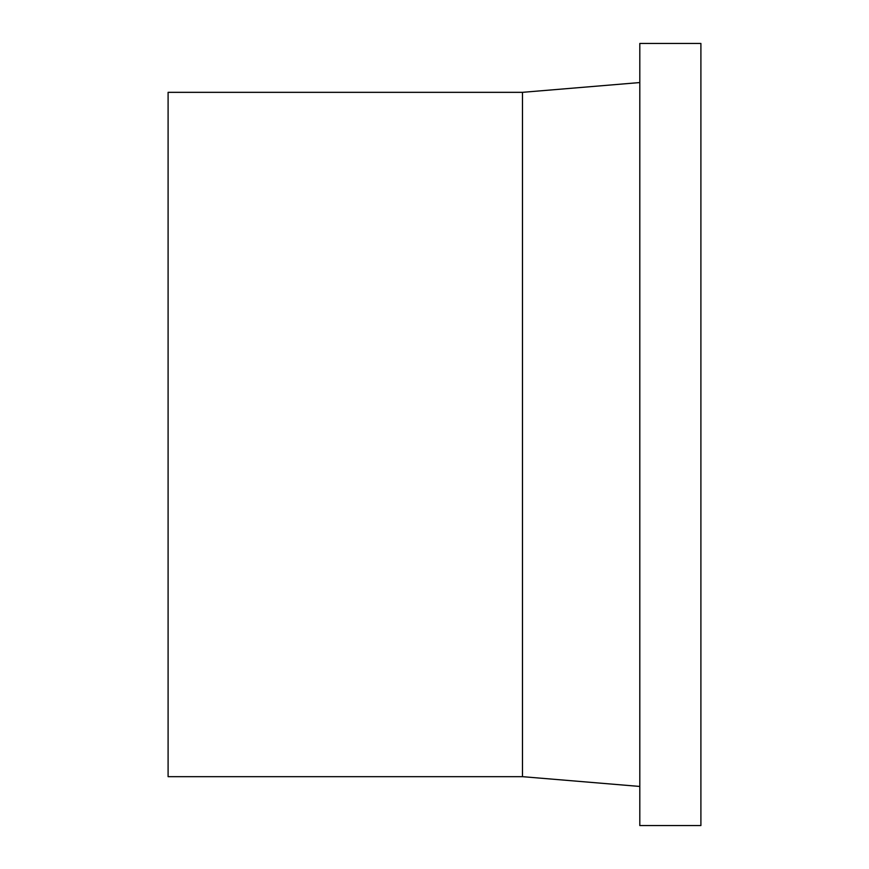 <?xml version="1.0" encoding="UTF-8"?>
<svg xmlns="http://www.w3.org/2000/svg" width="869" height="869" viewBox="0 0 869 869"><rect width="100%" height="100%" fill="white"/><g stroke="black" fill="none" stroke-linecap="round" stroke-linejoin="round"><path stroke-width="1.3" d="M522.486 776.669L522.486 92.331L168.097 92.331L168.097 776.669L522.486 776.669L639.801 786.445M639.801 43.45L639.801 825.55L700.903 825.55L700.903 43.45L639.801 43.45M522.486 92.331L639.801 82.555"/></g></svg>
